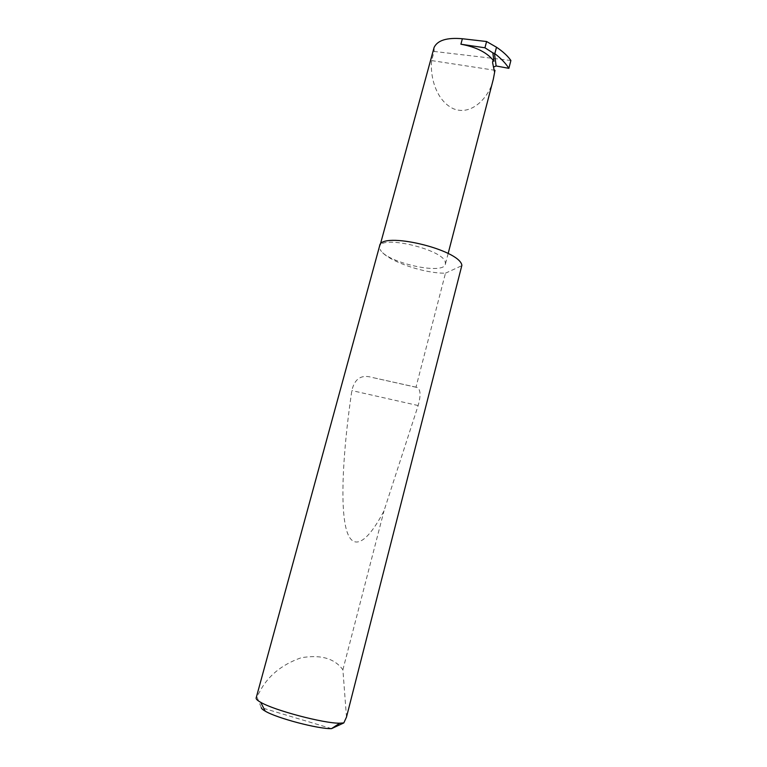 <?xml version="1.0" encoding="UTF-8"?>
<svg xmlns="http://www.w3.org/2000/svg" width="767" height="767" viewBox="0 0 767 767"><rect width="100%" height="100%" fill="white"/><g stroke="black" fill="none" stroke-linecap="round" stroke-linejoin="round"><path stroke-width="0.58" stroke-dasharray="3.83 2.88" d="M415.982 387.23L371.861 377.374C361.247 374.363 354.575 378.764 351.852 390.576C343.3 448.216 339.829 504.59 346.176 528.875C352.513 553.17 367.93 541.866 384.018 510.803L418.149 405.542C421.025 395.11 420.594 389.051 416.836 387.364L415.982 387.23L445.474 273.196C422.569 273.512 384.727 259.898 380.154 249.38C385.35 262.324 443.757 275.612 445.406 264.107L445.272 262.055C442.818 249.323 380.585 234.721 379.732 246.581L379.627 245.871M510.889 60.488L434.151 51.447L431.648 60.593C430.028 73.421 434.429 99.614 453.278 108.693C472.817 116.795 490.477 94.83 493.363 79.011M346.492 717.087L342.887 669.802C334.661 658.412 320.75 654.404 301.134 657.77C281.422 664.711 267.462 676.293 259.256 692.515L256.149 697.999M342.887 669.802L384.018 510.803M434.151 51.447L434.103 47.439M431.648 60.593L493.938 70.142L493.622 67.055M445.474 273.196L461.974 265.593M331.603 728.65L261.288 707.634L257.041 697.155M494.552 71.973L494.264 70.19M492.635 62.856L493.421 68.618M416.836 387.364L371.861 377.374M418.149 405.542L351.852 390.576M448.149 253.513L445.406 264.107M380.298 244.51L379.732 246.581"/><path stroke-width="1.15" d="M380.298 244.51L434.103 47.439C437.516 40.296 446.931 37.401 462.376 38.743L486.585 41.523L484.945 47.794L492.826 52.837L493.958 61.245C492.989 60.363 492.539 60.9 492.635 62.856L494.552 71.973L494.983 70.305L493.363 79.011L448.149 253.513M256.149 697.999C255.881 699.015 257.396 700.453 260.694 702.304C274.183 710.357 324.019 723.53 339.781 723.195L343.817 722.917L346.492 717.087L461.887 265.296C459.625 249.38 380.576 230.857 379.627 245.871L256.149 697.999M486.585 41.523L496.489 47.228L494.82 53.642C501.072 58.474 505.76 63.373 508.876 68.34L510.889 60.488C507.677 55.924 502.884 51.504 496.489 47.228M492.826 52.837L494.82 53.642M493.622 67.055L496.115 65.972L508.876 68.34M484.945 47.794L460.909 44.218L462.376 38.743M493.958 61.245C487.553 52.76 476.537 47.075 460.909 44.218M343.817 722.917L331.497 728.65C318.065 729.043 276.647 718.104 265.209 711.134C262.678 709.696 261.374 708.526 261.288 707.634M494.264 70.19L494.983 70.305M494.456 53.383L496.115 65.972M331.497 728.65L339.781 723.195M265.209 711.134L260.694 702.304"/></g></svg>

